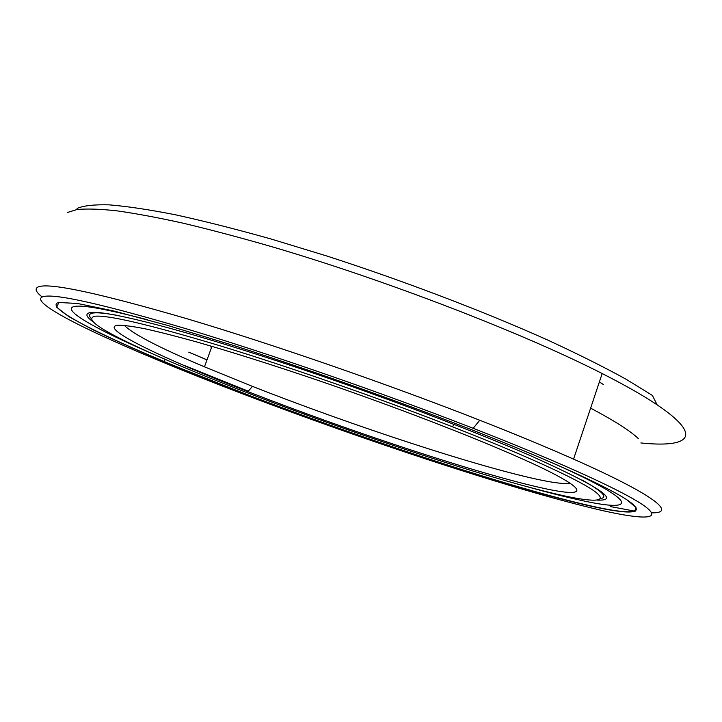 <?xml version="1.0" encoding="UTF-8"?>
<svg xmlns="http://www.w3.org/2000/svg" width="722" height="722" viewBox="0 0 722 722"><rect width="100%" height="100%" fill="white"/><g stroke="black" fill="none" stroke-linecap="round" stroke-linejoin="round"><path stroke-width="1.08" d="M600.397 498.613C608.447 497.467 602.319 491.267 582.022 480.013M116.964 315.333C105.421 313.213 97.551 312.436 93.346 312.996C89.167 313.592 88.382 315.324 90.981 318.212M564.252 495.852C595.812 502.638 609.873 501.916 593.213 490.319C576.282 478.668 525.571 455.32 452.315 426.738C379.33 398.282 289.269 366.92 220.156 345.82C149.815 324.71 108.038 314.855 94.826 316.245C84.835 318.853 99.329 329.205 138.308 347.3C243.377 396.297 467.215 474.688 564.252 495.852M603.574 384.655L599.386 381.929M124.392 325.387C132.731 333.943 159.418 347.76 204.452 366.821L252.465 386.378C351.831 425.475 481.114 468.027 542.439 480.392C556.238 483.171 565.398 484.092 569.92 483.153M118.282 325.216C96.613 327.012 163.452 358.798 247.935 391.613C350.089 431.512 482.404 475.311 545.868 488.821C581.011 496.321 589.946 492.63 553.431 473.686C513.721 452.847 411.693 412.136 311.029 377.976C268.169 363.536 230.183 351.56 197.07 342.057C176.691 336.389 159.409 331.985 145.221 328.826C132.938 326.407 123.958 325.207 118.282 325.216M183.902 365.296L248.305 391.189M603.114 510.725C642.643 519.56 663.067 519.93 645.233 506.528C627.111 493.072 565.552 464.327 473.172 428.299C383.021 393.147 271.147 354.367 187.864 329.259C103.598 304.359 55.45 293.466 43.428 296.58C31.804 299.585 57.534 315.216 100.331 335.053C227.926 393.914 481.475 482.892 603.114 510.725M610.514 506.582L635.189 511.23M651.677 512.819C676.487 513.459 656.614 495.915 573.566 459.12C547.014 447.351 515.752 434.391 479.778 420.249C387.272 383.914 272.05 344.042 186.52 318.61C100.033 293.448 50.82 282.807 38.862 286.679C34.331 288.268 35.441 291.706 42.183 296.986M640.856 442.947C688.066 447.866 704.988 437.045 657.128 404.834C643.6 395.737 625.288 385.304 602.193 373.545C523.594 333.383 386.017 280.181 271.246 246.536C239.271 237.33 209.741 229.515 182.666 223.08C157.333 217.502 135.303 213.405 116.594 210.797C99.907 209.019 86.721 208.595 77.055 209.515L67.218 212.539M657.128 404.834L652.381 395.412L625.775 379.05C603.745 366.911 577.564 353.834 547.231 339.836C483.614 311.335 403.788 280.894 326.913 256.03L271.31 239.072C236.049 229.163 204.055 221.058 175.347 214.768C148.958 209.588 126.919 206.284 109.23 204.858C94.131 204.452 83.409 205.653 77.064 208.45M597.265 500.084C621.119 501.194 598.962 486.447 530.796 455.835C464.49 426.819 353.843 385.593 260.741 355.594C167.459 325.523 104.591 310.415 90.692 312.518C85.124 313.402 85.719 316.335 92.488 321.335M528.594 487.106C548.512 492.657 565.895 497.043 580.723 500.283C635.748 512.548 642.363 503.315 555.561 464.255M147.45 319.738C107.262 309.287 83.039 304.846 74.781 306.417C59.511 309.151 96.983 329.755 154.021 354.466M207.015 359.836L188.74 352.155L206.988 359.899M57.426 302.888C47.228 308.204 96.739 333.329 164.291 361.551C194.065 373.978 226.356 386.757 261.156 399.889C377.994 443.976 515.679 489.056 591.526 506.059C622.59 513.035 637.454 513.622 636.118 507.819M261.039 400.06C377.958 444.174 515.716 489.29 591.634 506.339C628.42 514.47 646.84 514.542 630.008 501.98C612.87 489.345 556.175 462.838 471.222 429.563C396.649 400.665 311.742 370.585 235.516 346.064L167.323 325.333L113.796 310.992L77.507 303.475L58.861 302.482L56.659 307.202L68.752 316.597L92.66 329.602C113.498 339.683 138.046 350.693 166.304 362.625L261.039 400.06M638.41 438.669C630.577 431.043 614.639 420.872 590.614 408.138M210.833 346.966L211.501 347.589M452.315 426.738L454.228 424.428M204.452 366.821L211.952 346.352M252.465 386.378L247.935 391.613M627.535 500.247L635.847 507.476L634.837 511.311C629.963 512.286 621.362 511.799 609.034 509.822C587.952 505.824 560.859 499.119 527.746 489.724C449.842 467.333 350.576 433.769 261.075 400.033C225.905 386.757 193.649 373.933 164.291 361.551L165.103 359.339M473.172 428.299L479.778 420.249M573.566 459.12L602.193 373.545"/></g></svg>
